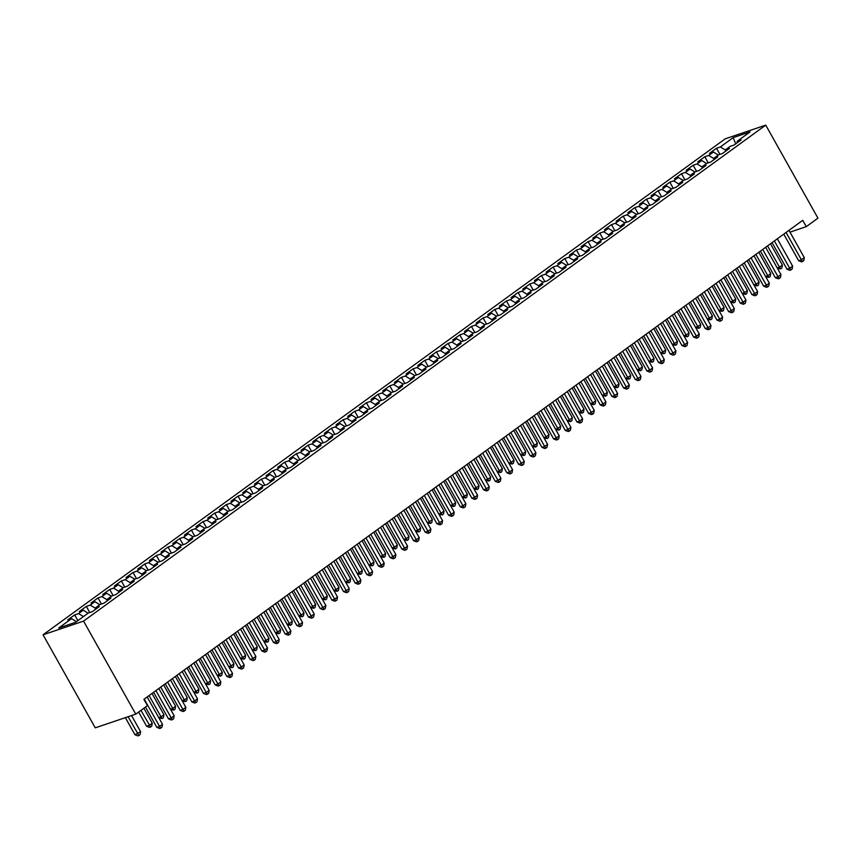 <?xml version="1.0" encoding="UTF-8"?>
<svg xmlns="http://www.w3.org/2000/svg" width="861" height="861" viewBox="0 0 861 861"><rect width="100%" height="100%" fill="white"/><g stroke="black" fill="none" stroke-linecap="round" stroke-linejoin="round"><path stroke-width="1.29" d="M789.989 232.147L806.283 226.637L802.743 220.33L143.895 699.347L147.435 705.654L135.758 714.135L95.259 727.836L43.05 634.805L725.242 138.815L765.741 125.125L83.56 621.104L43.05 634.805M735.692 143.884L733.206 137.62L720.377 146.951L716.492 148.264L709.486 153.355L713.371 152.042L708.7 155.432L704.815 156.745L697.819 161.836L701.704 160.523L697.033 163.924L693.148 165.237L686.152 170.327L690.038 169.014L685.367 172.404L681.481 173.718L674.475 178.808L678.36 177.495L673.7 180.885L669.815 182.198L662.809 187.289L666.694 185.976L662.023 189.377L658.138 190.69L651.142 195.781L655.027 194.468L650.356 197.858L646.471 199.171L639.465 204.261L643.361 202.948L638.69 206.339L634.805 207.652L627.798 212.742L631.683 211.429L627.023 214.819L623.138 216.143L616.132 221.234L620.017 219.91L615.346 223.311L611.461 224.624L604.465 229.715L608.35 228.402L603.679 231.792L599.794 233.105L592.788 238.196L596.684 236.883L592.013 240.273L588.128 241.586L581.121 246.676L585.006 245.363L580.346 248.764L576.461 250.077L569.455 255.168L573.34 253.855L568.669 257.245L564.784 258.558L557.788 263.649L561.673 262.336L557.002 265.726L553.117 267.039L546.111 272.13L550.007 270.817L545.336 274.218L541.451 275.531L534.444 280.621L538.329 279.308L533.669 282.699L529.773 284.012L522.778 289.102L526.663 287.789L521.992 291.179L518.107 292.492L511.111 297.583L514.996 296.27L510.325 299.671L506.44 300.984L499.434 306.075L503.33 304.762L498.659 308.152L494.774 309.465L487.767 314.556L491.653 313.243L486.992 316.633L483.096 317.946L476.101 323.036L479.986 321.723L475.315 325.114L471.43 326.437L464.434 331.528L468.319 330.204L463.648 333.605L459.763 334.918L452.757 340.009L456.642 338.696L451.982 342.086L448.097 343.399L441.09 348.49L444.976 347.177L440.315 350.567L436.419 351.891L429.424 356.971L433.309 355.658L428.638 359.059L424.753 360.372L417.757 365.462L421.642 364.149L416.972 367.539L413.086 368.852L406.08 373.943L409.965 372.63L405.305 376.02L401.42 377.333L394.413 382.424L398.299 381.111L393.638 384.512L389.742 385.825L382.747 390.916L386.632 389.602L381.961 392.993L378.076 394.306L371.08 399.396L374.965 398.083L370.295 401.474L366.409 402.787L359.403 407.877L363.288 406.564L358.628 409.965L354.743 411.278L347.736 416.369L351.622 415.056L346.951 418.446L343.065 419.759L336.07 424.85L339.955 423.537L335.284 426.927L331.399 428.24L324.403 433.331L328.289 432.018L323.618 435.418L319.732 436.731L312.726 441.822L316.611 440.498L311.951 443.899L308.066 445.212L301.059 450.303L304.945 448.99L300.274 452.38L296.388 453.693L289.393 458.784L293.278 457.471L288.607 460.861L284.722 462.185L277.726 467.275L281.612 465.952L276.941 469.353L273.055 470.666L266.049 475.756L269.934 474.443L265.274 477.833L261.389 479.146L254.382 484.237L258.268 482.924L253.597 486.314L249.712 487.627L242.716 492.718L246.601 491.405L241.93 494.806L238.045 496.119L231.049 501.21L234.935 499.897L230.264 503.287L226.378 504.6L219.372 509.69L223.257 508.377L218.597 511.768L214.712 513.081L207.705 518.171L211.591 516.858L206.92 520.259L203.035 521.572L196.039 526.663L199.924 525.35L195.253 528.74L191.368 530.053L184.372 535.144L188.258 533.831L183.587 537.221L179.701 538.534L172.695 543.625L176.58 542.312L171.92 545.713L168.035 547.026L161.029 552.116L164.914 550.803L160.243 554.193L156.358 555.506L149.362 560.597L153.247 559.284L148.576 562.674L144.691 563.987L137.685 569.078L141.581 567.765L136.91 571.155L133.024 572.479L126.018 577.57L129.903 576.246L125.243 579.647L121.358 580.96L114.352 586.05L118.237 584.737L113.566 588.128L109.681 589.441L102.685 594.531L106.57 593.218L101.899 596.608L98.014 597.921L91.008 603.012L94.904 601.699L90.233 605.1L86.348 606.413L79.341 611.504L83.226 610.191L78.566 613.581L74.67 614.894L67.675 619.985L71.56 618.672L76.468 621.664M733.206 137.62L750.071 131.916L737.231 141.247L737.059 142.894M71.56 618.672L58.72 628.003L75.585 622.299L88.414 612.967L92.31 611.654L99.306 606.564L95.42 607.877L100.091 604.487L103.977 603.174L110.972 598.083L107.087 599.396L111.758 596.006L115.643 594.693L122.649 589.602L118.764 590.915L123.424 587.514L127.31 586.201L134.316 581.11L130.431 582.423L135.102 579.033L138.987 577.72L145.983 572.63L142.097 573.943L146.768 570.552L150.653 569.239L157.649 564.149L153.764 565.462L158.435 562.061L162.32 560.748L169.326 555.657L165.441 556.981L170.101 553.58L173.987 552.267L180.993 547.176L177.108 548.489L181.779 545.099L185.664 543.786L192.66 538.695L188.774 540.008L193.445 536.618L197.33 535.294L204.326 530.204L200.441 531.528L205.112 528.127L208.997 526.814L216.003 521.723L212.118 523.036L216.778 519.646L220.664 518.333L227.67 513.242L223.785 514.555L228.456 511.165L232.341 509.852L239.336 504.761L235.451 506.074L240.122 502.673L244.007 501.36L251.003 496.27L247.118 497.583L251.789 494.192L255.674 492.879L262.68 487.789L258.795 489.102L263.455 485.712L267.34 484.399L274.347 479.308L270.462 480.621L275.133 477.22L279.018 475.907L286.013 470.816L282.128 472.129L286.799 468.739L290.684 467.426L297.68 462.335L293.795 463.648L298.466 460.258L302.351 458.945L309.357 453.855L305.472 455.168L310.132 451.767L314.017 450.454L321.024 445.363L317.139 446.676L321.81 443.286L325.695 441.973L332.69 436.882L328.805 438.195L333.476 434.805L337.361 433.492L344.368 428.401L340.472 429.714L345.143 426.324L349.028 425L356.034 419.91L352.149 421.233L356.809 417.833L360.694 416.52L367.701 411.429L363.816 412.742L368.486 409.352L372.372 408.039L379.367 402.948L375.482 404.261L380.153 400.871L384.038 399.558L391.045 394.467L387.149 395.78L391.82 392.379L395.705 391.066L402.711 385.976L398.826 387.289L403.486 383.898L407.382 382.585L414.378 377.495L410.493 378.808L415.163 375.418L419.049 374.104L426.044 369.014L422.159 370.327L426.83 366.926L430.715 365.613L437.722 360.522L433.826 361.835L438.497 358.445L442.382 357.132L449.388 352.041L445.503 353.354L450.163 349.964L454.059 348.651L461.055 343.561L457.169 344.874L461.84 341.473L465.726 340.16L472.721 335.069L468.836 336.382L473.507 332.992L477.392 331.679L484.399 326.588L480.503 327.901L485.173 324.511L489.059 323.198L496.065 318.107L492.18 319.42L496.84 316.03L500.736 314.706L507.732 309.616L503.846 310.939L508.517 307.538L512.403 306.225L519.398 301.135L515.513 302.448L520.184 299.058L524.069 297.745L531.076 292.654L527.19 293.967L531.85 290.577L535.736 289.253L542.742 284.173L538.857 285.486L543.517 282.085L547.413 280.772L554.409 275.681L550.523 276.994L555.194 273.604L559.08 272.291L566.075 267.201L562.19 268.514L566.861 265.123L570.746 263.81L577.753 258.72L573.867 260.033L578.527 256.632L582.413 255.319L589.419 250.228L585.534 251.541L590.205 248.151L594.09 246.838L601.086 241.747L597.2 243.06L601.871 239.67L605.757 238.357L612.752 233.266L608.867 234.579L613.538 231.178L617.423 229.865L624.429 224.775L620.544 226.088L625.204 222.698L629.09 221.385L636.096 216.294L632.211 217.607L636.882 214.217L640.767 212.904L647.763 207.813L643.877 209.126L648.548 205.725L652.434 204.412L659.429 199.321L655.544 200.645L660.215 197.244L664.1 195.931L671.106 190.841L667.221 192.154L671.881 188.763L675.767 187.45L682.773 182.36L678.888 183.673L683.559 180.283L687.444 178.959L694.44 173.868L690.554 175.192L695.225 171.791L699.11 170.478L706.106 165.387L702.221 166.7L706.892 163.31L710.777 161.997L717.783 156.906L713.898 158.22L718.558 154.829L722.444 153.516L729.45 148.426L725.565 149.739L730.236 146.338L734.121 145.025L741.117 139.934L737.231 141.247M78.566 613.581L83.463 616.573M83.226 610.191L88.134 613.183M90.233 605.1L95.377 608.232M94.904 601.699L99.801 604.691M95.42 607.877L95.248 609.523M101.899 596.608L107.055 599.751M106.57 593.218L111.478 596.21M107.087 599.396L106.915 601.032M113.566 588.128L118.721 591.27M118.237 584.737L123.145 587.729M118.764 590.915L118.581 592.551M125.243 579.647L130.388 582.789M129.903 576.246L134.811 579.238M130.431 582.423L130.248 584.07M136.91 571.155L142.065 574.298M141.581 567.765L146.478 570.757M142.097 573.943L141.925 575.589M148.576 562.674L153.732 565.817M153.247 559.284L158.155 562.276M153.764 565.462L153.592 567.098M160.243 554.193L165.398 557.336M164.914 550.803L169.821 553.784M165.441 556.981L165.258 558.617M171.92 545.713L177.065 548.844M176.58 542.312L181.488 545.304M177.108 548.489L176.925 550.136M183.587 537.221L188.742 540.364M188.258 533.831L193.155 536.823M188.774 540.008L188.602 541.644M195.253 528.74L200.409 531.883M199.924 525.35L204.832 528.331M200.441 531.528L200.269 533.163M206.92 520.259L212.075 523.391M211.591 516.858L216.498 519.85M212.118 523.036L211.935 524.683M218.597 511.768L223.742 514.91M223.257 508.377L228.165 511.369M223.785 514.555L223.602 516.191M230.264 503.287L235.419 506.429M234.935 499.897L239.832 502.889M235.451 506.074L235.279 507.71M241.93 494.806L247.085 497.938M246.601 491.405L251.509 494.397M247.118 497.583L246.946 499.229M253.597 486.314L258.752 489.457M258.268 482.924L263.175 485.916M258.795 489.102L258.612 490.738M265.274 477.833L270.419 480.976M269.934 474.443L274.842 477.435M270.462 480.621L270.279 482.257M276.941 469.353L282.096 472.485M281.612 465.952L286.509 468.944M282.128 472.129L281.956 473.776M288.607 460.861L293.762 464.004M293.278 457.471L298.186 460.463M293.795 463.648L293.623 465.284M300.274 452.38L305.429 455.523M304.945 448.99L309.852 451.982M305.472 455.168L305.289 456.804M311.951 443.899L317.096 447.042M316.611 440.498L321.519 443.49M317.139 446.676L316.956 448.323M323.618 435.418L328.773 438.55M328.289 432.018L333.185 435.009M328.805 438.195L328.633 439.842M335.284 426.927L340.439 430.07M339.955 423.537L344.863 426.529M340.472 429.714L340.299 431.35M346.951 418.446L352.106 421.589M351.622 415.056L356.529 418.037M352.149 421.233L351.966 422.869M358.628 409.965L363.772 413.097M363.288 406.564L368.196 409.556M363.816 412.742L363.643 414.389M370.295 401.474L375.45 404.616M374.965 398.083L379.873 401.075M375.482 404.261L375.31 405.897M381.961 392.993L387.116 396.135M386.632 389.602L391.54 392.584M387.149 395.78L386.976 397.416M393.638 384.512L398.783 387.644M398.299 381.111L403.206 384.103M398.826 387.289L398.643 388.935M405.305 376.02L410.449 379.163M409.965 372.63L414.873 375.622M410.493 378.808L410.32 380.444M416.972 367.539L422.127 370.682M421.642 364.149L426.55 367.141M422.159 370.327L421.987 371.963M428.638 359.059L433.793 362.19M433.309 355.658L438.217 358.65M433.826 361.835L433.653 363.482M440.315 350.567L445.46 353.71M444.976 347.177L449.883 350.169M445.503 353.354L445.32 354.99M451.982 342.086L457.126 345.229M456.642 338.696L461.55 341.688M457.169 344.874L456.997 346.509M463.648 333.605L468.804 336.748M468.319 330.204L473.227 333.196M468.836 336.382L468.664 338.029M475.315 325.114L480.47 328.256M479.986 321.723L484.894 324.715M480.503 327.901L480.33 329.548M486.992 316.633L492.137 319.775M491.653 313.243L496.56 316.235M492.18 319.42L491.997 321.056M498.659 308.152L503.803 311.295M503.33 304.762L508.227 307.743M503.846 310.939L503.674 312.575M510.325 299.671L515.481 302.803M514.996 296.27L519.904 299.262M515.513 302.448L515.341 304.094M521.992 291.179L527.147 294.322M526.663 287.789L531.571 290.781M527.19 293.967L527.007 295.603M533.669 282.699L538.814 285.841M538.329 279.308L543.237 282.29M538.857 285.486L538.674 287.122M545.336 274.218L550.48 277.35M550.007 270.817L554.904 273.809M550.523 276.994L550.351 278.641M557.002 265.726L562.158 268.869M561.673 262.336L566.581 265.328M562.19 268.514L562.018 270.15M568.669 257.245L573.824 260.388M573.34 253.855L578.248 256.847M573.867 260.033L573.684 261.669M580.346 248.764L585.491 251.896M585.006 245.363L589.914 248.355M585.534 251.541L585.351 253.188M592.013 240.273L597.157 243.415M596.684 236.883L601.581 239.875M597.2 243.06L597.028 244.696M603.679 231.792L608.835 234.935M608.35 228.402L613.258 231.394M608.867 234.579L608.695 236.215M615.346 223.311L620.501 226.454M620.017 219.91L624.925 222.902M620.544 226.088L620.361 227.734M627.023 214.819L632.168 217.962M631.683 211.429L636.591 214.421M632.211 217.607L632.028 219.254M638.69 206.339L643.845 209.481M643.361 202.948L648.258 205.94M643.877 209.126L643.705 210.762M650.356 197.858L655.512 201M655.027 194.468L659.935 197.449M655.544 200.645L655.372 202.281M662.023 189.377L667.178 192.509M666.694 185.976L671.602 188.968M667.221 192.154L667.038 193.8M673.7 180.885L678.845 184.028M678.36 177.495L683.268 180.487M678.888 183.673L678.705 185.309M685.367 172.404L690.522 175.547M690.038 169.014L694.935 171.996M690.554 175.192L690.382 176.828M697.033 163.924L702.189 167.056M701.704 160.523L706.612 163.515M702.221 166.7L702.049 168.347M708.7 155.432L713.855 158.575M713.371 152.042L718.278 155.034M713.898 158.22L713.715 159.855M720.377 146.951L725.522 150.094M725.565 149.739L725.382 151.375M806.283 226.637L817.95 218.156L765.741 125.125M135.758 714.135L83.56 621.104M716.492 148.264L719.914 154.367M704.815 156.745L708.248 162.858M693.148 165.237L696.571 171.339M681.481 173.718L684.904 179.82M669.815 182.198L673.237 188.301M658.138 190.69L661.571 196.792M646.471 199.171L649.894 205.273M634.805 207.652L638.227 213.754M623.138 216.143L626.56 222.246M611.461 224.624L614.894 230.726M599.794 233.105L603.217 239.207M588.128 241.586L591.55 247.699M576.461 250.077L579.883 256.18M564.784 258.558L568.206 264.661M553.117 267.039L556.54 273.152M541.451 275.531L544.873 281.633M529.773 284.012L533.207 290.114M518.107 292.492L521.529 298.595M506.44 300.984L509.863 307.086M494.774 309.465L498.196 315.567M483.096 317.946L486.53 324.048M471.43 326.437L474.852 332.54M459.763 334.918L463.186 341.021M448.097 343.399L451.519 349.501M436.419 351.891L439.853 357.993M424.753 360.372L428.175 366.474M413.086 368.852L416.509 374.955M401.42 377.333L404.842 383.446M389.742 385.825L393.176 391.927M378.076 394.306L381.498 400.408M366.409 402.787L369.832 408.889M354.743 411.278L358.165 417.381M343.065 419.759L346.499 425.861M331.399 428.24L334.821 434.342M319.732 436.731L323.155 442.834M308.066 445.212L311.488 451.315M296.388 453.693L299.822 459.796M284.722 462.185L288.144 468.287M273.055 470.666L276.478 476.768M261.389 479.146L264.811 485.249M249.712 487.627L253.145 493.74M238.045 496.119L241.467 502.221M226.378 504.6L229.801 510.702M214.712 513.081L218.134 519.194M203.035 521.572L206.468 527.675M191.368 530.053L194.79 536.155M179.701 538.534L183.124 544.636M168.035 547.026L171.457 553.128M156.358 555.506L159.791 561.609M144.691 563.987L148.114 570.09M133.024 572.479L136.447 578.581M121.358 580.96L124.78 587.062M109.681 589.441L113.114 595.543M98.014 597.921L101.437 604.035M86.348 606.413L89.77 612.515M74.67 614.894L77.888 620.63M783.747 234.138L798.653 260.711L801.387 259.785L786.061 232.459M804.314 257.665L803.765 260.625L802.592 261.475L801.387 259.785L804.314 257.665L788.977 230.339M802.592 261.475L801.505 261.852L798.653 260.711M767.56 245.912L779.496 267.19L782.412 265.07L770.477 243.792M777.225 267.954L779.496 267.19L780.701 268.88L777.472 268.395M782.412 265.07L781.863 268.029L780.701 268.88M772.08 242.63L786.986 269.192L789.72 268.266L774.383 240.94M792.637 266.146L792.098 269.116L790.925 269.956L789.72 268.266L792.637 266.146L777.311 238.82M790.925 269.956L789.828 270.332L786.986 269.192M760.403 251.111L775.32 277.683L778.053 276.758L762.717 249.432M780.97 274.637L780.421 277.597L779.259 278.447L778.053 276.758L780.97 274.637L765.633 247.311M779.259 278.447L778.161 278.813L775.32 277.683M755.883 254.393L767.829 275.671L770.746 273.55L758.799 252.273M765.558 276.446L767.829 275.671L769.034 277.36L765.806 276.887M770.746 273.55L770.197 276.51L769.034 277.36M744.216 262.874L756.162 284.152L759.079 282.031L747.133 260.754M753.881 284.926L756.162 284.152L757.368 285.852L754.128 285.368M759.079 282.031L758.53 285.002L757.368 285.852M748.736 259.591L763.642 286.164L766.387 285.239L751.05 257.913M769.303 283.118L768.755 286.078L767.592 286.928L766.387 285.239L769.303 283.118L753.967 255.792M767.592 286.928L766.494 287.294L763.642 286.164M737.07 268.072L751.976 294.645L754.71 293.719L739.384 266.393M757.637 291.599L757.088 294.57L755.915 295.409L754.71 293.719L757.637 291.599L742.3 264.273M755.915 295.409L754.828 295.786L751.976 294.645M732.55 271.366L744.485 292.643L747.402 290.523L735.466 269.245M742.214 293.407L744.485 292.643L745.691 294.333L742.462 293.849M747.402 290.523L746.864 293.483L745.691 294.333M720.883 279.847L732.819 301.124L735.735 299.004L723.8 277.726M730.548 301.888L732.819 301.124L734.024 302.814L730.795 302.329M735.735 299.004L735.186 301.963L734.024 302.814M725.403 276.564L740.309 303.137L743.043 302.211L727.706 274.885M745.96 300.08L745.422 303.05L744.248 303.901L743.043 302.211L745.96 300.08L730.623 272.754M744.248 303.901L743.151 304.267L740.309 303.137M709.206 288.327L721.152 309.605L724.069 307.485L712.122 286.207M718.881 310.38L721.152 309.605L722.357 311.305L719.129 310.821M724.069 307.485L723.52 310.455L722.357 311.305M713.726 285.045L728.643 311.617L731.376 310.692L716.04 283.366M734.293 308.572L733.744 311.531L732.582 312.382L731.376 310.692L734.293 308.572L718.957 281.246M732.582 312.382L731.484 312.747L728.643 311.617M697.539 296.819L709.486 318.096L712.402 315.976L700.456 294.699M707.204 318.861L709.486 318.096L710.691 319.786L707.451 319.302M712.402 315.976L711.853 318.936L710.691 319.786M702.059 293.526L716.965 320.098L719.71 319.173L704.373 291.847M722.627 317.052L722.078 320.012L720.915 320.862L719.71 319.173L722.627 317.052L707.29 289.726M720.915 320.862L719.818 321.239L716.965 320.098M690.393 302.017L705.299 328.579L708.033 327.654L692.707 300.328M710.96 325.533L710.411 328.504L709.238 329.354L708.033 327.654L710.96 325.533L695.623 298.207M709.238 329.354L708.151 329.72L705.299 328.579M678.726 310.498L693.632 337.071L696.366 336.145L681.029 308.819M699.283 334.025L698.745 336.985L697.571 337.835L696.366 336.145L699.283 334.025L683.946 306.699M697.571 337.835L696.474 338.201L693.632 337.071M667.049 318.979L681.966 345.552L684.699 344.626L669.363 317.3M687.616 342.506L687.067 345.465L685.905 346.316L684.699 344.626L687.616 342.506L672.28 315.18M685.905 346.316L684.807 346.692L681.966 345.552M655.382 327.471L670.288 354.032L673.033 353.107L657.696 325.781M675.95 350.987L675.401 353.957L674.238 354.807L673.033 353.107L675.95 350.987L660.613 323.661M674.238 354.807L673.141 355.173L670.288 354.032M643.716 335.951L658.622 362.524L661.356 361.598L646.03 334.272M664.272 359.478L663.734 362.438L662.561 363.288L661.356 361.598L664.272 359.478L648.946 332.152M662.561 363.288L661.474 363.654L658.622 362.524M632.039 344.432L646.955 371.005L649.689 370.079L634.353 342.753M652.606 367.959L652.068 370.919L650.894 371.769L649.689 370.079L652.606 367.959L637.269 340.633M650.894 371.769L649.797 372.146L646.955 371.005M620.372 352.924L635.289 379.486L638.023 378.56L622.686 351.234M640.939 376.44L640.39 379.41L639.228 380.25L638.023 378.56L640.939 376.44L625.603 349.114M639.228 380.25L638.13 380.627L635.289 379.486M608.705 361.405L623.612 387.977L626.356 387.052L611.019 359.726M629.273 384.932L628.724 387.891L627.561 388.741L626.356 387.052L629.273 384.932L613.936 357.606M627.561 388.741L626.464 389.107L623.612 387.977M597.039 369.886L611.945 396.458L614.679 395.533L599.353 368.207M617.595 393.412L617.057 396.372L615.884 397.222L614.679 395.533L617.595 393.412L602.269 366.086M615.884 397.222L614.797 397.588L611.945 396.458M585.362 378.377L600.278 404.939L603.012 404.013L587.676 376.688M605.929 401.893L605.38 404.864L604.218 405.703L603.012 404.013L605.929 401.893L590.592 374.567M604.218 405.703L603.12 406.08L600.278 404.939M573.695 386.858L588.612 413.431L591.346 412.505L576.009 385.179M594.262 410.374L593.713 413.345L592.551 414.195L591.346 412.505L594.262 410.374L578.926 383.059M592.551 414.195L591.453 414.561L588.612 413.431M562.029 395.339L576.935 421.912L579.679 420.986L564.342 393.66M582.596 418.866L582.047 421.825L580.884 422.676L579.679 420.986L582.596 418.866L567.259 391.54M580.884 422.676L579.787 423.042L576.935 421.912M550.362 403.82L565.268 430.392L568.002 429.467L552.676 402.141M570.918 427.347L570.38 430.306L569.207 431.157L568.002 429.467L570.918 427.347L555.593 400.021M569.207 431.157L568.12 431.533L565.268 430.392M538.685 412.311L553.601 438.873L556.335 437.948L540.999 410.632M559.252 435.827L558.703 438.798L557.541 439.648L556.335 437.948L559.252 435.827L543.915 408.501M557.541 439.648L556.443 440.014L553.601 438.873M527.018 420.792L541.935 447.365L544.669 446.439L529.332 419.113M547.585 444.319L547.036 447.279L545.874 448.129L544.669 446.439L547.585 444.319L532.249 416.993M545.874 448.129L544.776 448.495L541.935 447.365M515.352 429.273L530.258 455.846L533.002 454.92L517.665 427.594M535.919 452.8L535.37 455.76L534.207 456.61L533.002 454.92L535.919 452.8L520.582 425.474M534.207 456.61L533.11 456.987L530.258 455.846M503.685 437.765L518.591 464.327L521.325 463.401L505.999 436.075M524.241 461.281L523.703 464.251L522.53 465.101L521.325 463.401L524.241 461.281L508.916 433.955M522.53 465.101L521.443 465.467L518.591 464.327M492.008 446.246L506.925 472.818L509.658 471.893L494.322 444.567M512.575 469.772L512.026 472.732L510.864 473.582L509.658 471.893L512.575 469.772L497.238 442.446M510.864 473.582L509.766 473.948L506.925 472.818M480.341 454.726L495.258 481.299L497.992 480.373L482.655 453.047M500.908 478.253L500.359 481.213L499.197 482.063L497.992 480.373L500.908 478.253L485.572 450.927M499.197 482.063L498.099 482.44L495.258 481.299M468.675 463.218L483.581 489.78L486.325 488.854L470.989 461.528M489.242 486.734L488.693 489.705L487.52 490.544L486.325 488.854L489.242 486.734L473.905 459.408M487.52 490.544L486.433 490.921L483.581 489.78M457.008 471.699L471.914 498.271L474.648 497.346L459.322 470.02M477.564 495.226L477.026 498.185L475.853 499.036L474.648 497.346L477.564 495.226L462.239 467.9M475.853 499.036L474.766 499.402L471.914 498.271M445.331 480.18L460.248 506.752L462.981 505.827L447.645 478.501M465.898 503.707L465.349 506.666L464.187 507.516L462.981 505.827L465.898 503.707L450.561 476.381M464.187 507.516L463.089 507.882L460.248 506.752M433.664 488.671L448.581 515.233L451.315 514.308L435.978 486.982M454.231 512.187L453.682 515.158L452.52 515.997L451.315 514.308L454.231 512.187L438.895 484.861M452.52 515.997L451.422 516.374L448.581 515.233M421.998 497.152L436.904 523.725L439.648 522.799L424.312 495.473M442.565 520.668L442.016 523.639L440.843 524.489L439.648 522.799L442.565 520.668L427.228 493.353M440.843 524.489L439.756 524.855L436.904 523.725M410.331 505.633L425.237 532.206L427.971 531.28L412.634 503.954M430.887 529.16L430.349 532.12L429.176 532.97L427.971 531.28L430.887 529.16L415.562 501.834M429.176 532.97L428.078 533.336L425.237 532.206M398.654 514.114L413.571 540.686L416.304 539.761L400.968 512.435M419.221 537.641L418.672 540.6L417.51 541.451L416.304 539.761L419.221 537.641L403.884 510.315M417.51 541.451L416.412 541.827L413.571 540.686M386.987 522.605L401.893 549.167L404.638 548.253L389.301 520.927M407.554 546.122L407.005 549.092L405.843 549.942L404.638 548.253L407.554 546.122L392.218 518.796M405.843 549.942L404.745 550.308L401.893 549.167M375.321 531.086L390.227 557.659L392.971 556.733L377.635 529.407M395.888 554.613L395.339 557.573L394.166 558.423L392.971 556.733L395.888 554.613L380.551 527.287M394.166 558.423L393.079 558.789L390.227 557.659M363.654 539.567L378.56 566.14L381.294 565.214L365.957 537.888M384.21 563.094L383.672 566.054L382.499 566.904L381.294 565.214L384.21 563.094L368.885 535.768M382.499 566.904L381.401 567.281L378.56 566.14M351.977 548.059L366.894 574.621L369.627 573.695L354.291 546.369M372.544 571.575L371.995 574.545L370.833 575.396L369.627 573.695L372.544 571.575L357.207 544.249M370.833 575.396L369.735 575.761L366.894 574.621M340.31 556.54L355.216 583.112L357.961 582.187L342.624 554.861M360.877 580.066L360.328 583.026L359.166 583.876L357.961 582.187L360.877 580.066L345.541 552.74M359.166 583.876L358.068 584.242L355.216 583.112M328.644 565.02L343.55 591.593L346.294 590.668L330.958 563.342M349.211 588.547L348.662 591.507L347.489 592.357L346.294 590.668L349.211 588.547L333.874 561.221M347.489 592.357L346.402 592.734L343.55 591.593M316.977 573.512L331.883 600.074L334.617 599.148L319.28 571.822M337.534 597.028L336.995 599.999L335.822 600.838L334.617 599.148L337.534 597.028L322.208 569.702M335.822 600.838L334.725 601.215L331.883 600.074M305.3 581.993L320.217 608.566L322.95 607.64L307.614 580.314M325.867 605.52L325.318 608.479L324.156 609.33L322.95 607.64L325.867 605.52L310.53 578.194M324.156 609.33L323.058 609.696L320.217 608.566M293.633 590.474L308.539 617.046L311.284 616.121L295.947 588.795M314.2 614.001L313.652 616.96L312.489 617.811L311.284 616.121L314.2 614.001L298.864 586.675M312.489 617.811L311.391 618.187L308.539 617.046M281.967 598.965L296.873 625.527L299.606 624.602L284.281 597.276M302.534 622.481L301.985 625.452L300.812 626.291L299.606 624.602L302.534 622.481L287.197 595.155M300.812 626.291L299.725 626.668L296.873 625.527M685.873 305.3L697.808 326.577L700.725 324.457L688.789 303.18M695.537 327.341L697.808 326.577L699.014 328.267L695.785 327.783M700.725 324.457L700.187 327.417L699.014 328.267M674.206 313.781L686.142 335.058L689.058 332.938L677.123 311.66M683.871 335.833L686.142 335.058L687.347 336.748L684.118 336.274M689.058 332.938L688.509 335.908L687.347 336.748M662.529 322.272L674.475 343.55L677.392 341.43L665.445 320.152M672.204 344.314L674.475 343.55L675.681 345.239L672.452 344.755M677.392 341.43L676.843 344.389L675.681 345.239M650.862 330.753L662.809 352.031L665.725 349.91L653.779 328.633M660.527 352.795L662.809 352.031L664.003 353.72L660.774 353.236M665.725 349.91L665.176 352.87L664.003 353.72M639.196 339.234L651.131 360.511L654.048 358.391L642.112 337.114M648.86 361.286L651.131 360.511L652.337 362.201L649.108 361.728M654.048 358.391L653.51 361.362L652.337 362.201M627.529 347.726L639.465 369.003L642.381 366.872L630.446 345.595M637.194 369.767L639.465 369.003L640.67 370.693L637.441 370.208M642.381 366.872L641.832 369.843L640.67 370.693M615.852 356.206L627.798 377.484L630.715 375.364L618.768 354.086M625.527 378.248L627.798 377.484L629.004 379.174L625.775 378.689M630.715 375.364L630.166 378.323L629.004 379.174M604.185 364.687L616.132 385.965L619.048 383.845L607.102 362.567M613.85 386.74L616.132 385.965L617.326 387.654L614.097 387.181M619.048 383.845L618.499 386.804L617.326 387.654M592.519 373.168L604.454 394.446L607.371 392.325L595.435 371.048M602.183 395.221L604.454 394.446L605.66 396.146L602.431 395.662M607.371 392.325L606.833 395.296L605.66 396.146M580.852 381.66L592.788 402.937L595.704 400.817L583.769 379.54M590.517 403.701L592.788 402.937L593.993 404.627L590.764 404.143M595.704 400.817L595.155 403.777L593.993 404.627M569.175 390.141L581.121 411.418L584.038 409.298L572.091 388.02M578.85 412.193L581.121 411.418L582.327 413.108L579.098 412.623M584.038 409.298L583.489 412.258L582.327 413.108M557.508 398.621L569.455 419.899L572.371 417.779L560.425 396.501M567.173 420.674L569.455 419.899L570.649 421.599L567.421 421.115M572.371 417.779L571.822 420.749L570.649 421.599M545.842 407.113L557.777 428.391L560.694 426.27L548.758 404.993M555.506 429.155L557.777 428.391L558.983 430.08L555.754 429.596M560.694 426.27L560.156 429.23L558.983 430.08M534.175 415.594L546.111 436.871L549.027 434.751L537.092 413.474M543.84 437.636L546.111 436.871L547.316 438.561L544.087 438.077M549.027 434.751L548.479 437.711L547.316 438.561M522.498 424.075L534.444 445.352L537.361 443.232L525.414 421.955M532.173 446.127L534.444 445.352L535.65 447.042L532.421 446.568M537.361 443.232L536.812 446.202L535.65 447.042M510.831 432.566L522.778 453.844L525.694 451.724L513.748 430.446M520.496 454.608L522.778 453.844L523.972 455.534L520.744 455.049M525.694 451.724L525.145 454.683L523.972 455.534M499.165 441.047L511.1 462.325L514.017 460.204L502.081 438.927M508.829 463.089L511.1 462.325L512.306 464.014L509.077 463.53M514.017 460.204L513.479 463.164L512.306 464.014M487.498 449.528L499.434 470.806L502.35 468.685L490.415 447.408M497.163 471.58L499.434 470.806L500.639 472.495L497.41 472.022M502.35 468.685L501.802 471.656L500.639 472.495M475.821 458.02L487.767 479.297L490.684 477.166L478.738 455.889M485.496 480.061L487.767 479.297L488.973 480.987L485.744 480.503M490.684 477.166L490.135 480.137L488.973 480.987M464.154 466.501L476.09 487.778L479.017 485.658L467.071 464.38M473.819 488.542L476.09 487.778L477.295 489.468L474.067 488.983M479.017 485.658L478.468 488.617L477.295 489.468M452.488 474.981L464.423 496.259L467.34 494.139L455.404 472.861M462.153 497.034L464.423 496.259L465.629 497.949L462.4 497.475M467.34 494.139L466.802 497.098L465.629 497.949M440.821 483.462L452.757 504.75L455.673 502.62L443.738 481.342M450.486 505.515L452.757 504.75L453.962 506.44L450.733 505.956M455.673 502.62L455.125 505.59L453.962 506.44M429.144 491.954L441.09 513.231L444.007 511.111L432.061 489.834M438.819 513.995L441.09 513.231L442.296 514.921L439.067 514.437M444.007 511.111L443.458 514.071L442.296 514.921M417.477 500.435L429.413 521.712L432.34 519.592L420.394 498.315M427.142 522.487L429.413 521.712L430.618 523.402L427.39 522.918M432.34 519.592L431.791 522.552L430.618 523.402M405.811 508.916L417.746 530.193L420.663 528.073L408.727 506.795M415.476 530.968L417.746 530.193L418.952 531.894L415.723 531.409M420.663 528.073L420.125 531.043L418.952 531.894M394.134 517.407L406.08 538.685L408.997 536.564L397.061 515.287M403.809 539.449L406.08 538.685L407.285 540.374L404.057 539.89M408.997 536.564L408.448 539.524L407.285 540.374M382.467 525.888L394.413 547.165L397.33 545.045L385.384 523.768M392.142 547.93L394.413 547.165L395.619 548.855L392.379 548.371M397.33 545.045L396.781 548.005L395.619 548.855M370.8 534.369L382.736 555.646L385.653 553.526L373.717 532.249M380.465 556.421L382.736 555.646L383.941 557.336L380.713 556.863M385.653 553.526L385.115 556.497L383.941 557.336M359.134 542.86L371.069 564.138L373.986 562.018L362.05 540.74M368.799 564.902L371.069 564.138L372.275 565.828L369.046 565.343M373.986 562.018L373.448 564.977L372.275 565.828M347.457 551.341L359.403 572.619L362.32 570.499L350.384 549.221M357.132 573.383L359.403 572.619L360.608 574.309L357.38 573.824M362.32 570.499L361.771 573.458L360.608 574.309M335.79 559.822L347.736 581.1L350.653 578.979L338.707 557.702M345.455 581.875L347.736 581.1L348.942 582.789L345.702 582.316M350.653 578.979L350.104 581.95L348.942 582.789M324.123 568.314L336.059 589.591L338.976 587.471L327.04 566.194M333.788 590.355L336.059 589.591L337.264 591.281L334.036 590.797M338.976 587.471L338.438 590.431L337.264 591.281M312.457 576.795L324.393 598.072L327.309 595.952L315.374 574.674M322.122 598.836L324.393 598.072L325.598 599.762L322.369 599.278M327.309 595.952L326.76 598.912L325.598 599.762M300.78 585.276L312.726 606.553L315.643 604.433L303.707 583.155M310.455 607.328L312.726 606.553L313.931 608.243L310.703 607.769M315.643 604.433L315.094 607.403L313.931 608.243M289.113 593.767L301.059 615.045L303.976 612.914L292.03 591.636M298.778 615.809L301.059 615.045L302.265 616.734L299.025 616.25M303.976 612.914L303.427 615.884L302.265 616.734M277.446 602.248L289.382 623.525L292.299 621.405L280.363 600.128M287.111 624.29L289.382 623.525L290.587 625.215L287.359 624.731M292.299 621.405L291.761 624.365L290.587 625.215M265.78 610.729L277.716 632.006L280.632 629.886L268.697 608.609M275.445 632.781L277.716 632.006L278.921 633.696L275.692 633.222M280.632 629.886L280.083 632.846L278.921 633.696M270.3 607.446L285.206 634.019L287.94 633.093L272.603 605.767M290.857 630.973L290.318 633.933L289.145 634.783L287.94 633.093L290.857 630.973L275.52 603.647M289.145 634.783L288.048 635.149L285.206 634.019M254.103 619.21L266.049 640.487L268.966 638.367L257.019 617.089M263.778 641.262L266.049 640.487L267.254 642.188L264.026 641.703M268.966 638.367L268.417 641.337L267.254 642.188M258.623 615.927L273.54 642.5L276.273 641.574L260.937 614.248M279.19 639.454L278.641 642.414L277.479 643.264L276.273 641.574L279.19 639.454L263.853 612.128M277.479 643.264L276.381 643.63L273.54 642.5M242.436 627.701L254.382 648.979L257.299 646.859L245.353 625.581M252.101 649.743L254.382 648.979L255.588 650.668L252.348 650.184M257.299 646.859L256.75 649.818L255.588 650.668M246.956 624.408L261.862 650.981L264.607 650.055L249.27 622.729M267.523 647.935L266.975 650.905L265.812 651.745L264.607 650.055L267.523 647.935L252.187 620.609M265.812 651.745L264.714 652.121L261.862 650.981M230.77 636.182L242.705 657.46L245.622 655.339L233.686 634.062M240.434 658.224L242.705 657.46L243.911 659.149L240.682 658.665M245.622 655.339L245.084 658.299L243.911 659.149M235.29 632.9L250.196 659.472L252.93 658.547L237.604 631.221M255.857 656.416L255.308 659.386L254.135 660.236L252.93 658.547L255.857 656.416L240.52 629.09M254.135 660.236L253.048 660.602L250.196 659.472M219.103 644.663L231.039 665.94L233.955 663.82L222.02 642.543M228.768 666.715L231.039 665.94L232.244 667.641L229.015 667.157M233.955 663.82L233.406 666.791L232.244 667.641M223.623 641.38L238.529 667.953L241.263 667.027L225.926 639.701M244.18 664.907L243.641 667.867L242.468 668.717L241.263 667.027L244.18 664.907L228.843 637.581M242.468 668.717L241.371 669.083L238.529 667.953M207.426 653.155L219.372 674.432L222.289 672.312L210.342 651.034M217.101 675.196L219.372 674.432L220.577 676.122L217.349 675.637M222.289 672.312L221.74 675.272L220.577 676.122M211.946 649.861L226.863 676.434L229.596 675.508L214.26 648.182M232.513 673.388L231.964 676.348L230.802 677.198L229.596 675.508L232.513 673.388L217.176 646.062M230.802 677.198L229.704 677.575L226.863 676.434M195.759 661.635L207.705 682.913L210.622 680.793L198.676 659.515M205.424 683.677L207.705 682.913L208.911 684.603L205.671 684.118M210.622 680.793L210.073 683.752L208.911 684.603M200.279 658.353L215.185 684.915L217.93 683.989L202.593 656.663M220.846 681.869L220.298 684.839L219.135 685.69L217.93 683.989L220.846 681.869L205.51 654.543M219.135 685.69L218.037 686.056L215.185 684.915M184.093 670.116L196.028 691.394L198.945 689.274L187.009 667.996M193.757 692.169L196.028 691.394L197.234 693.083L194.005 692.61M198.945 689.274L198.407 692.244L197.234 693.083M188.613 666.834L203.519 693.406L206.253 692.481L190.927 665.155M209.169 690.361L208.631 693.32L207.458 694.17L206.253 692.481L209.169 690.361L193.843 663.035M207.458 694.17L206.371 694.536L203.519 693.406M172.426 678.608L184.362 699.885L187.278 697.765L175.343 676.488M182.091 700.65L184.362 699.885L185.567 701.575L182.338 701.091M187.278 697.765L186.729 700.725L185.567 701.575M176.946 675.315L191.852 701.887L194.586 700.962L179.249 673.636M197.503 698.841L196.965 701.801L195.791 702.651L194.586 700.962L197.503 698.841L182.166 671.515M195.791 702.651L194.694 703.028L191.852 701.887M160.749 687.089L172.695 708.366L175.612 706.246L163.665 684.969M170.424 709.13L172.695 708.366L173.9 710.056L170.672 709.572M175.612 706.246L175.063 709.206L173.9 710.056M165.269 683.806L180.186 710.368L182.919 709.442L167.583 682.116M185.836 707.322L185.287 710.293L184.125 711.143L182.919 709.442L185.836 707.322L170.5 679.996M184.125 711.143L183.027 711.509L180.186 710.368M149.082 695.57L161.029 716.847L163.945 714.727L151.999 693.449M158.747 717.622L161.029 716.847L162.223 718.537L158.994 718.063M163.945 714.727L163.396 717.697L162.223 718.537M153.602 692.287L168.508 718.86L171.253 717.934L155.916 690.608M174.17 715.814L173.621 718.774L172.458 719.624L171.253 717.934L174.17 715.814L158.833 688.488M172.458 719.624L171.361 719.99L168.508 718.86M138.643 712.047L146.618 726.264L149.351 725.339L152.268 723.208L143.873 708.237M140.956 710.368L150.557 727.028L149.47 727.394L146.618 726.264M152.268 723.208L151.73 726.178L150.557 727.028M145.477 707.075L156.842 727.341L159.576 726.415L144.25 699.089M162.492 724.295L161.954 727.254L160.781 728.105L159.576 726.415L162.492 724.295L147.166 696.969M160.781 728.105L159.694 728.481L156.842 727.341M125.362 717.654L134.951 734.745L140.601 731.699L131.55 715.566M128.095 716.729L138.89 735.509L137.792 735.875L134.951 734.745M140.601 731.699L140.052 734.659L138.89 735.509"/></g></svg>
